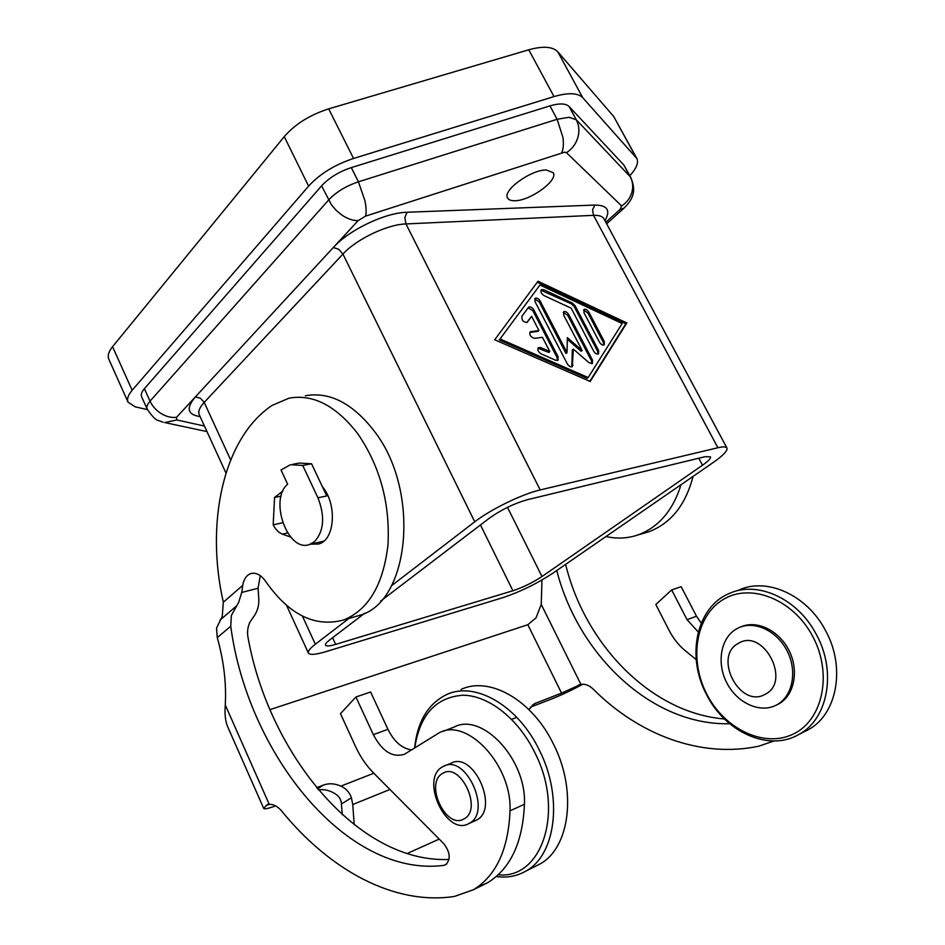 <?xml version="1.0" encoding="UTF-8"?>
<svg xmlns="http://www.w3.org/2000/svg" width="945" height="945" viewBox="0 0 945 945"><rect width="100%" height="100%" fill="white"/><g stroke="black" fill="none" stroke-linecap="round" stroke-linejoin="round"><path stroke-width="1.42" d="M353.879 617.014L359.643 615.349C409.917 602.048 420.856 490.408 374.066 430.873C352.438 403.161 329.533 391.454 305.353 395.766M223.327 602.237C205.136 522.656 223.327 437.878 272.101 405.405L289.028 398.164C313.161 393.852 336.077 405.712 357.777 433.731C380.114 466.499 390.19 503.543 387.982 544.887C383.28 584.671 368.574 609.679 343.862 619.908C315.228 627.74 289.217 614.971 265.828 581.612C261.092 574.938 256.095 572.268 250.838 573.568C246.598 575.092 243.881 579.025 242.7 585.392L223.327 602.237L222.252 616.412L216.535 628.13L217.267 637.603C223.8 660.85 226.469 683.306 225.276 704.958C224.591 713.416 225.264 720.397 227.308 725.878M411.571 749.917C401.956 748.499 394.077 741.636 387.946 729.316L370.617 692L355.922 696.985L340.483 713.664L355.509 746.444C360.246 756.709 366.188 765.474 373.334 772.738L443.807 843.708C450.269 852.378 450.883 859.395 445.662 864.769L443.737 865.396C346.579 877.822 247.566 753.519 230.745 626.251L231.371 615.502L238.695 602.296L241.731 592.432L258.056 588.251L258.694 597.405C259.355 605.225 257.43 611.97 252.929 617.664L249.858 622.282C247.673 627.043 247.058 632.063 247.992 637.332C268.9 754.181 358.427 863.635 449.029 859.43M241.731 592.432L242.7 585.392M541.237 604.434L536.028 617.853L527.83 624.716L561.543 693.122L580.891 684.357L541.237 604.434L541.969 580.017M739.25 589.893C766.997 577.218 807.018 594.96 825.481 630.48C845.94 667.04 837.164 714.337 808.353 729.682L803.215 732.245M706.494 694.445C724.874 731.95 769.1 752.374 799.21 734.253C828.092 718.873 836.845 671.233 816.279 634.355C797.698 598.528 757.536 580.584 729.729 593.295C696.465 606.548 685.916 656.09 706.494 694.445M706.777 694.114C688.751 659.421 695.756 615.939 723.138 599.555C750.224 582.663 792.867 598.894 812.594 636.174C832.746 673.23 823.012 719.948 793.528 733.934C764.316 748.464 724.402 728.997 706.777 694.114M776.282 705.124L776.66 704.923C792.453 696.666 797.615 671.741 787.35 651.377C777.298 630.906 754.642 620.263 738.718 627.764L736.403 628.957C720.645 637.946 716.381 662.977 726.835 682.916C737.053 702.986 760.004 713.664 776.282 705.124M765.025 694.362C791.934 681.747 763.206 627.385 738.376 643.38C712.684 656.397 739.829 708.963 765.025 694.362M741.034 626.83C757.028 619.731 779.424 630.598 789.264 650.987C799.305 671.257 794.083 695.91 778.396 704.108L776.128 705.206M414.772 747.897C419.828 714.822 435.858 697.268 462.885 695.225C488.4 695.307 518.309 718.519 535.024 753.023C564.803 811.153 542.028 879.5 498.239 874.798M496.302 876.535C507.099 878.047 516.986 876.216 525.963 871.03C555.814 855.012 563.161 797.45 539.63 750.755C518.25 705.49 475.004 680.991 446.666 694.575C428.132 703.635 417.442 721.437 414.595 748.003M461.042 689.437C489.392 675.876 532.555 700.021 553.794 744.79C577.206 790.977 569.752 848.043 539.89 864.049L534.551 866.73M442.461 766.891C419.604 778.916 446.453 836.975 468.944 823.52L469.051 823.461C492.546 812.416 465.873 753.354 443.5 766.324L442.461 766.891M443.5 766.324L450.895 763.336C473.28 750.377 499.881 809.121 476.363 820.177L474.437 821.04M442.603 773.471C424.128 783.098 445.969 830.041 463.936 818.925C483.202 809.652 460.286 761.28 442.603 773.471M287.658 484.218C268.805 499.621 287.8 552.671 309.417 544.521L314.472 541.698C324.005 531.078 325.163 516.442 317.933 497.791L302.719 465.448L290.41 464.727L281.019 470.008L287.658 484.218M514.883 200.73C511.08 200.836 508.646 199.915 507.583 198.001C502.208 190.547 531.149 169.498 546.375 170.005L553.25 172.722C558.4 180.412 530.121 200.872 514.883 200.73M557.456 360.529L557.101 357.6L532.862 310.763L528.137 307.775M533.819 309.913L558.093 356.773L557.975 360.281L555.731 360.293L541.154 353.891C538.095 351.823 537.173 349.721 538.414 347.606L540.729 347.583L549.836 351.599L542.454 337.318L534.551 338.345C530.629 337.164 529.2 334.991 530.239 331.825L538.933 330.526L531.598 316.339L527.239 322.292C523.471 322.363 521.675 320.402 521.829 316.41L528.645 307.149C530.417 306.416 532.13 307.338 533.819 309.913L532.862 310.763M526.79 322.529L531.598 316.339M538.933 330.526L537.965 331.376L529.779 332.416M549.836 351.599L548.844 352.438L537.941 348.197M604.292 341.488L604.245 344.866C602.626 345.48 601.032 344.582 599.461 342.161L583.986 312.724L584.022 309.464C585.64 308.814 587.258 309.724 588.853 312.157L604.292 341.488L603.312 342.303L587.896 312.984L583.585 310.043M603.713 345.09L603.312 342.303M539.961 285.036L499.314 339.94L587.152 378.354L588.156 377.551L622.176 323.521L539.961 285.036L499.314 339.94M500.283 339.078L588.156 377.551M626.818 322.93L590.188 381.473L494.719 339.787L537.988 281.244L626.818 322.93L625.85 323.733L537.268 282.212M589.798 381.296L625.85 323.733M597.996 354.115L597.606 351.268L574.17 306.593L571.453 303.9L540.977 290.257M575.127 305.767L598.587 350.465L598.528 353.891C596.886 354.517 595.279 353.619 593.696 351.174L571.182 308.2L544.143 295.643C541.225 293.635 540.316 291.651 541.414 289.654L543.718 289.678L572.41 303.073L575.127 305.767L574.17 306.593M567 352.639L567.366 337.648L582.132 350.465L563.657 315.087L563.704 311.779C565.393 311.106 567.047 312.015 568.677 314.508L592.491 360.057L592.409 363.518L589.03 362.703L573.32 349.083L572.316 366.613C570.603 367.286 568.937 366.377 567.319 363.872L535.024 301.62L535.083 298.337C536.819 297.616 538.532 298.525 540.209 301.089L567 352.639L566.008 353.465L539.241 301.939L534.646 298.927M571.796 366.849L572.339 349.91L573.32 349.083M591.877 363.754L591.499 360.86L567.709 315.335L563.267 312.37M582.132 350.465L581.151 351.292L567.331 339.29M391.478 585.746L474.744 521.805C490.408 509.52 522.479 493.916 540.197 489.935L717.893 447.753C723.138 446.536 726.162 446.631 726.965 448.036C727.78 450.694 723.126 455.561 713.002 462.637L552.636 573.355C536.76 583.75 520.27 591.818 503.153 597.559L326.108 651.589C315.689 654.708 309.783 655.18 308.389 653.03C307.704 651.294 310.019 648.364 315.335 644.23L348.894 618.455M380.729 601.008L489.368 518.167C501.382 509.662 513.997 503.531 527.192 499.751L705.076 456.695L710.498 456.837C710.983 458.349 708.313 461.148 702.489 465.247L541.981 576.533C532.649 582.663 522.963 587.4 512.899 590.755L335.664 644.372C329.663 646.156 326.273 646.415 325.493 645.163C325.092 644.136 326.486 642.399 329.651 639.954L364.829 613.14M636.859 158.512L613.718 116.518L557.845 51.88C552.719 46.553 543.032 45.856 528.775 49.79L328.683 108.864C309.936 114.865 295.123 124.126 284.256 136.635L112.561 346.697C108.628 351.611 107.376 355.769 108.805 359.171L128.071 402.192C126.736 399.026 128.095 395.057 132.146 390.273L308.613 186.13C319.776 173.927 334.754 164.713 353.56 158.465L554.006 96.579C568.276 92.445 577.856 92.823 582.77 97.725L636.859 158.512C638.785 162.694 636.434 168.423 629.831 175.711M147.408 409.587L135.159 406.834L128.071 402.192M624.574 207.652L624.09 208.089C635.985 196.43 634.827 187.807 630.87 177.625L623.913 165.08L569.114 106.525C565.748 103.336 559.357 103.123 549.931 105.887L351.316 167.608C338.936 171.73 329.025 177.814 321.595 185.858L144.396 388.69C141.644 391.903 140.71 394.585 141.608 396.723L147.172 409.09C151.98 416.249 155.748 420.076 158.488 420.549L163.249 422.238M292.844 464.279L299.246 463.085L311.566 463.771L326.734 495.948L317.933 497.791M311.566 463.771L302.719 465.448M528.893 709.565L534.48 703.682L561.543 693.122M582.876 684.204C571.737 690.193 561.531 695.036 552.27 698.721L530.381 707.203M342.255 814.696L341.322 802.73C340.826 799.068 338.759 796.068 335.109 793.705C329.628 790.351 324.064 789.075 318.418 789.855M316.622 787.705L323.32 785.118C328.919 783.062 334.778 783.393 340.885 786.122C345.976 788.413 349.485 792.3 351.434 797.769L352.757 804.538L354.21 824.761M269.986 709.636L527.83 624.716M407.141 853.548L439.212 839.089M269.018 804.431L266.289 805.494L263.726 808.459C264.364 809.369 268.345 808.518 275.668 805.884M266.289 805.494L266.951 805.057C271.699 803.203 276.684 805.282 281.87 811.271C329.592 869.872 393.935 905.593 454.368 896.462L473.48 889.717C496.219 875.649 508.398 849.342 510.005 810.822C512.225 765.202 466.972 717.125 439.165 732.824L404.448 754.264C392.518 757.902 382.146 751.37 373.334 734.667L355.922 696.985M225.276 704.958L268.912 803.64L265.888 805.648M565.63 564.378C584.943 644.325 650.94 713.038 724.461 718.98M696.205 659.61L685.444 650.857C678.77 645.376 673.336 638.584 669.131 630.457L655.818 604.516L671.671 589.916L681.18 586.691L696.489 616.223L701.225 623.086M773.931 740.974L758.752 746.207C700.434 758.563 638.395 734.501 593.247 689.153C589.278 685.338 585.156 683.743 580.903 684.357M671.671 589.916L687.05 619.672L698.26 631.969M556.759 570.508C578.257 655.086 651.991 725.843 729.658 723.693M681.038 484.702C672.958 510.56 658.57 527.31 637.887 534.964C627.492 538.485 616.861 539.004 605.993 536.512M282.898 491.022L274.57 497.483L273.188 524.829C275.68 529.625 278.751 532.72 282.425 534.138L290.67 537.067M310.858 544.178L318.595 544.013C334.861 540.316 337.459 504.323 322.375 486.699M477.107 887.414L487.75 882.654C510.513 868.585 522.75 842.467 524.428 804.278C526.755 759.071 481.655 711.585 453.801 727.237L442.721 731.465M258.056 588.251L260.253 575.647M282.661 522.75L273.188 524.829M642.754 533.559L648.471 531.905C670.808 523.518 685.657 505.032 693.028 476.422M281.102 496.149L274.57 497.483M235.955 606.442L220.008 620.109M204.427 426.03L176.845 419.958L176.538 417.288C171.6 417.938 166.533 416.733 161.347 413.674C156.208 410.473 152.44 406.303 150.031 401.164C147.255 404.354 146.298 406.988 147.172 409.09M176.538 417.288L358.167 220.61L365.561 216.121L564.661 152.157L566.48 152.7L621.645 205.939L619.967 209.518L605.816 222.264M321.595 185.858L331.423 204.758L336.101 210.274L341.677 214.917C347.465 218.838 352.957 220.74 358.167 220.61M176.845 419.958L164.784 422.569L206.979 431.593M351.316 167.608L358.427 181.806L364.947 200.777C366.282 207.427 366.483 212.542 365.561 216.121M569.114 106.525L576.249 119.731L568.996 117.274L557.125 119.283L562.96 137.486C563.787 143.971 563.374 149.038 561.72 152.7M623.913 165.08L630.327 176.857L576.249 119.731C579.108 125.248 579.639 131.213 577.832 137.651C575.836 144.03 572.056 149.05 566.48 152.7M630.87 177.625L630.327 176.857C632.89 181.771 633.374 187.063 631.78 192.733C629.996 198.367 626.618 202.762 621.645 205.939M606.643 223.788L624.09 208.089L619.967 209.518M407.035 212.259C385.206 212.637 348.965 229.942 333.325 247.507L338.712 249.279L342.94 254.075C356.43 239.156 387.273 224.414 405.96 223.93L593.507 215.342L592.562 209.825L594.866 205.065L407.035 212.259L404.826 217.669L405.96 223.93L540.197 489.935M200.104 416.58C187.464 414.772 185.87 408.228 195.332 396.935L200.411 398.188L204.203 402.405L342.94 254.075L474.744 521.805M558.093 356.773L557.101 357.6M531.031 331.518L530.05 332.368M540.729 347.583L539.749 348.421M588.853 312.157L587.896 312.984M598.587 350.465L597.606 351.268M572.41 303.073L571.453 303.9M543.718 289.678L542.761 290.528M540.209 301.089L539.241 301.939M572.977 365.16L571.985 365.975M592.491 360.057L591.499 360.86M568.677 314.508L567.709 315.335M603.914 218.626L604.044 218.945C602.603 216.334 599.083 215.129 593.507 215.342L717.893 447.753M332.581 637.721L335.664 644.372M480.473 524.959L512.899 590.755M284.256 136.635L308.613 186.13M132.146 390.273L112.561 346.697M328.683 108.864L353.56 158.465M528.775 49.79L554.006 96.579M557.845 51.88L582.77 97.725M613.718 116.518L636.115 157.449M549.931 105.887L557.125 119.283L358.427 181.806C346.024 185.976 336.089 192.048 328.6 200.033L150.031 401.164L144.396 388.69M604.942 220.634C610.813 210.357 607.446 205.171 594.866 205.065M199.123 414.501L199.253 414.713C197.918 411.559 199.56 407.449 204.203 402.405L230.651 459.943M302.4 616.093L315.335 644.23M698.768 458.231L702.489 465.247M507.489 507.335L541.981 576.533M532.141 705.313L535.933 703.009M317.567 788.839L323.32 785.118M341.44 803.971L351.434 797.769M516.785 717.349L511.647 719.358M373.842 773.234L340.885 786.122M389.954 789.465L352.757 804.538M217.267 637.603L230.745 626.251M387.946 729.316L373.334 734.667M446.749 863.978L443.737 865.396M287.575 532.956L282.425 534.138M524.428 804.278L510.005 810.822M696.489 616.223L687.05 619.672M808.353 729.682L799.21 734.253M778.396 704.108L776.66 704.923M468.944 823.52L476.256 820.236M309.417 544.521L323.863 541.095M604.044 218.945L726.965 448.036M199.253 414.713L225.961 473.043M286.548 605.343L308.389 653.03M539.867 864.073L525.94 871.042M227.296 725.89L263.726 808.459M578.316 685.149L579.344 684.759M637.887 534.964L648.471 531.905M266.951 805.057L267.837 804.715M473.48 889.717L487.75 882.654M250.838 573.568L251.842 573.332M343.862 619.908L359.643 615.349"/></g></svg>
